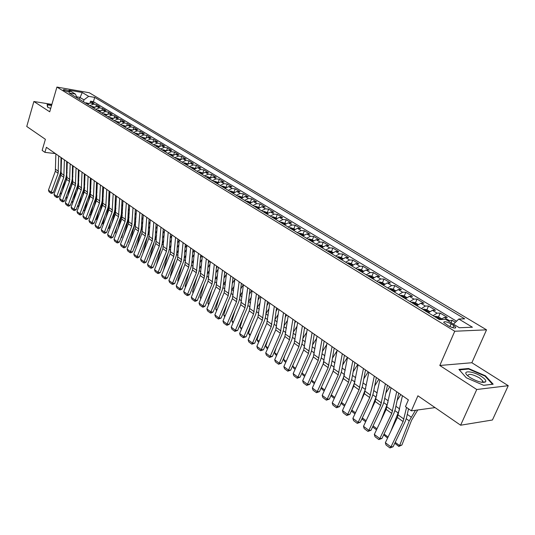 <?xml version="1.0" encoding="UTF-8"?>
<svg xmlns="http://www.w3.org/2000/svg" width="535" height="535" viewBox="0 0 535 535"><rect width="100%" height="100%" fill="white"/><g stroke="black" fill="none" stroke-linecap="round" stroke-linejoin="round"><path stroke-width="0.8" d="M63.772 90.281C66.962 91.739 69.048 92.227 70.018 91.739L69.483 91.271C66.3 89.82 64.22 89.332 63.244 89.813L63.772 90.281M486.542 329.834L89.285 92.742L56.924 87.065L454.757 331.245L486.542 329.834L471.857 362.73L439.803 365.485L476.752 389.507L508.25 385.695L471.857 362.73M508.25 385.695L492.434 419.995L460.622 425.211L417.909 395.8L411.375 410.847L435.055 407.603M51.882 104.385L33.879 101.503L26.75 126.474L45.388 139.307L42.145 150.395L44.92 152.355L55.433 153.612M476.752 389.507L460.622 425.211M455.399 322.311L452.102 320.311L451.058 322.705M440.686 319.549L444.19 317.489L447.307 317.409L440.185 313.089L438.539 316.921M428.395 312.835L432.354 310.3L435.483 310.24L428.508 306.013L426.897 309.798L424.021 309.116L422.924 309.484M416.798 305.739L420.751 303.245L423.901 303.218L417.053 299.072L415.474 302.823M405.43 298.784L409.375 296.337L412.532 296.337L405.824 292.264L404.273 295.989M394.282 291.963L398.221 289.555L401.39 289.582L394.803 285.59L393.279 289.281M383.348 285.269L387.28 282.908L390.456 282.955L383.996 279.036L382.498 282.707M372.621 278.708L376.54 276.381L379.73 276.455L373.39 272.609L371.919 276.254M362.095 272.268L366.007 269.981L369.204 270.075L362.977 266.303L361.533 269.914M351.762 265.948L355.668 263.695L358.871 263.815L352.759 260.11L351.341 263.695M341.624 259.742L345.516 257.529L348.726 257.663L342.728 254.031L341.33 257.589M331.667 253.65L335.552 251.47L338.769 251.631L332.877 248.059L331.506 251.597M321.896 247.672L325.768 245.525L328.992 245.705L323.207 242.201L321.849 245.705M312.293 241.793L316.158 239.687L319.382 239.881L313.704 236.437L312.373 239.927M302.87 236.029L306.715 233.949L309.946 234.163L304.368 230.779L303.057 234.243M293.608 230.358L297.447 228.318L300.677 228.545L295.193 225.222L293.909 228.659M284.506 224.794L288.332 222.781L291.568 223.028L286.178 219.758L284.914 223.175M275.565 219.323L279.377 217.337L282.614 217.605L277.317 214.388L276.073 217.778M266.771 213.94L270.576 211.987L273.82 212.268L268.61 209.111L267.38 212.475M258.131 208.657L261.929 206.731L265.166 207.025L260.05 203.922L258.84 207.266M249.638 203.46L253.423 201.561L256.66 201.876L251.631 198.819L250.434 202.136M241.292 198.351L245.057 196.485L248.3 196.806L243.345 193.804L242.174 197.101M233.073 193.322L236.831 191.483L240.075 191.818L235.206 188.868L234.049 192.139M225.001 188.38L228.746 186.568L231.983 186.916L227.194 184.013L226.051 187.263M217.049 183.518L220.788 181.733L224.025 182.094L219.31 179.238L218.186 182.468M209.238 178.737L212.957 176.971L216.193 177.346L211.552 174.537L210.476 177.667M201.541 174.029L205.253 172.29L208.483 172.678L203.922 169.909L202.905 172.892M193.978 169.401L197.669 167.682L200.899 168.084L196.412 165.355L195.442 168.204M186.528 164.84L190.206 163.148L193.436 163.556L189.015 160.874L188.099 163.596M179.192 160.353L182.863 158.688L186.093 159.102L181.733 156.467L180.863 159.069M171.976 155.939L175.634 154.294L178.857 154.722L174.571 152.121L173.741 154.622M164.867 151.592L168.512 149.967L171.735 150.402L167.508 147.847L166.726 150.241M157.872 147.306L161.503 145.707L164.72 146.155L160.56 143.634L159.811 145.935M150.977 143.092L154.595 141.514L157.812 141.969L153.712 139.481L152.997 141.701M144.196 138.939L147.8 137.381L151.004 137.843L146.971 135.395L146.282 137.535M137.508 134.847L141.1 133.309L144.303 133.777L140.331 131.369L139.668 133.429M130.921 130.821L134.499 129.296L137.696 129.778L133.783 127.404L133.155 129.396M124.434 126.849L127.999 125.35L131.189 125.832L127.337 123.498L126.728 125.417M118.041 122.936L121.592 121.452L124.782 121.947L120.977 119.646L120.395 121.505M111.735 119.078L115.279 117.62L118.462 118.121L114.711 115.848L114.156 117.646M105.529 115.279L109.053 113.835L112.23 114.343L108.538 112.109L108.003 113.855M99.41 111.534L102.921 110.11L106.09 110.625L102.452 108.418L101.931 110.11M93.371 107.843L96.875 106.438L100.038 106.96L96.454 104.78L95.952 106.425M411.375 410.847L405.456 406.674L408.386 399.872L46.398 147.306L44.92 152.355M453.847 325.594L451.092 323.916C446.504 321.595 444.037 321.114 443.702 322.471L448.35 325.795C452.971 328.136 455.452 328.624 455.773 327.253L453.847 325.594L452.904 327.754M77.241 97.972L75.341 94.066L69.095 92.99L439.422 319.582L445.635 319.402L459.331 327.741L472.412 327.213L458.796 319.02L464.714 318.847L94.715 97.397L88.676 96.36L83.962 99.871L79.875 97.383L76.692 96.842M75.341 94.066L68.948 90.174L82.25 92.495L88.676 96.36M447.795 320.719L452.102 320.311M456.542 321.201L93.418 101.677L90.535 101.195L90.054 102.794M87.426 104.205L90.917 102.814L94.073 103.342L90.535 101.195M89.793 105.656L93.291 104.258L96.454 104.78M95.778 109.314L99.283 107.896L102.452 108.418M101.844 113.025L105.362 111.594L108.538 112.109M108.003 116.79L111.534 115.346L114.711 115.848M114.249 120.616L117.794 119.144L120.977 119.646M120.582 124.494L124.14 123.003L127.337 123.498M127.016 128.427L130.587 126.922L133.783 127.404M133.543 132.419L137.127 130.894L140.331 131.369M140.17 136.478L143.768 134.927L146.971 135.395M146.898 140.591L150.502 139.026L153.712 139.481M153.726 144.771L157.343 143.179L160.56 143.634M160.66 149.011L164.292 147.406L167.508 147.847M167.696 153.318L171.347 151.693L174.571 152.121M174.851 157.698L178.509 156.046L181.733 156.467M182.114 162.138L185.785 160.467L189.015 160.874M189.49 166.652L193.175 164.954L196.412 165.355M196.987 171.24L200.685 169.521L203.922 169.909M204.604 175.901L208.316 174.156L211.552 174.537M212.348 180.643L216.073 178.871L219.31 179.238M220.213 185.458L223.951 183.659L227.194 184.013M228.211 190.346L231.963 188.527L235.206 188.868M236.343 195.322L240.108 193.476L243.345 193.804M244.615 200.384L248.387 198.505L251.631 198.819M253.022 205.527L256.807 203.621L260.05 203.922M261.575 210.757L265.367 208.824L268.61 209.111M270.269 216.08L274.08 214.12L277.317 214.388M279.123 221.497L282.941 219.504L286.178 219.758M288.124 227.007L291.956 224.981L295.193 225.222M297.293 232.618L301.131 230.558L304.368 230.779M306.615 238.322L310.474 236.236L313.704 236.437M316.111 244.134L319.983 242.014L323.207 242.201M325.782 250.052L329.66 247.892L332.877 248.059M335.632 256.071L339.518 253.884L342.728 254.031M345.657 262.21L349.556 259.983L352.759 260.11M355.875 268.463L359.781 266.196L362.977 266.303M366.281 274.829L370.193 272.522L373.39 272.609M376.887 281.316L380.813 278.976L383.996 279.036M387.694 287.93L391.627 285.55L394.803 285.59M398.715 294.678L402.654 292.25L405.824 292.264M409.95 301.553L413.903 299.085L417.053 299.072M421.413 308.561L425.365 306.053L428.508 306.013M433.096 315.71L437.062 313.156L440.185 313.089M439.803 365.485L454.757 331.245M33.879 101.503L49.722 111.808L56.924 87.065M79.32 99.242L82.25 92.495M83.4 101.744L83.962 99.871M453.473 324.177L458.796 319.02M93.418 101.677L94.715 97.397M485.419 375.784L468.533 368.501L458.916 369.397L466.293 377.784L483.66 385.314L493.163 384.204L485.419 375.784L485.185 376.292M51.641 105.228L47.127 104.506L47.515 107.14L50.698 108.451M483.573 382.445L483.152 381.977M468.279 369.063L468.533 368.501M408.245 399.772L408.044 400.668M406.546 407.443L403.096 421.573L390.965 446.919L393.105 446.758L405.216 421.48L406.526 417.795L408.519 408.834M402.447 395.726L397.398 417.474L385.361 442.719L390.965 446.919L389.955 447.935L386.043 444.993L385.361 442.719M393.105 446.758L389.955 447.935M395.225 442.345L399.625 445.615L409.235 420.885L415.468 410.291M398.829 446.451L399.625 445.615L401.919 444.993L398.829 446.451L394.797 443.234M417.761 409.97L411.529 420.323L401.919 444.993M470.225 377.636C477.36 381.696 482.476 383.113 485.579 381.903C486.435 380.699 485.038 378.894 481.386 376.473C472.779 370.768 461.03 370.126 467.777 375.817L470.225 377.636M481.955 382.324L482.63 381.997L482.717 380.887L479.474 377.877C472.244 374.065 468.372 373.37 467.844 375.804L467.904 375.931M459.358 369.899L468.633 369.03L485.004 376.092L492.501 384.25L483.607 385.287M47.247 105.315L47.381 104.833L51.561 105.502M47.735 107.234L47.381 104.833M51.286 106.445L50.959 107.555M396.709 391.727L391.754 413.415L379.817 438.566L381.963 438.426L393.88 413.341L395.164 409.676L398.715 393.125M391.025 387.761L386.163 409.389L374.326 434.447L379.817 438.566L378.84 439.583L375.002 436.694L374.326 434.447M381.963 438.426L378.84 439.583M385.401 383.836L380.632 405.41L368.882 430.367L371.043 430.254L382.772 405.356L384.023 401.718L387.434 385.253M379.83 379.95L375.155 401.464L363.499 426.328L368.882 430.367L367.933 431.391L364.168 428.562L363.499 426.328M371.043 430.254L367.933 431.391M374.313 376.098L369.725 397.558L358.162 422.329L360.322 422.235L371.872 397.532L373.096 393.914L376.366 377.529M368.856 372.293L364.355 393.686L352.873 418.363L358.162 422.329L357.24 423.359L353.548 420.584L352.873 418.363M360.322 422.235L357.24 423.359M363.446 368.515L359.032 389.861L347.643 414.444L349.81 414.371L361.185 389.848L362.382 386.257L365.519 369.959M358.089 364.776L353.755 386.063L342.454 410.552L347.643 414.444L346.754 415.474L343.129 412.752L342.454 410.552M349.81 414.371L346.754 415.474M441.549 318.726L438.606 316.934L435.704 316.259L434.607 316.64M397.151 400.427L400.822 394.596M390.884 431.13L399.411 409.703M438.279 318.887L438.867 318.405L436.854 318.011M387.581 438.071L383.682 434.815M384.05 434.045L388.076 437.035M385.809 393.098L389.734 386.858M380.86 420.617L387.975 402.347M429.712 311.51L426.903 309.798M426.522 311.684L427.111 311.216L425.124 310.835M376.506 429.832L373.109 427.305L372.781 426.555M373.089 425.9L376.994 428.803M418.109 304.428L415.428 302.797L412.559 302.114L411.462 302.476M374.701 385.889L378.86 379.268M370.949 410.425L376.76 395.171M414.993 304.636L415.588 304.168L413.622 303.793M365.639 421.747L362.509 419.42L362.088 418.457M362.342 417.915L366.121 420.724M406.734 297.493L404.179 295.935L401.324 295.253L400.22 295.594M363.82 378.787L368.187 371.825M361.165 400.548L365.759 388.183M403.684 297.714L404.286 297.259L402.34 296.892M354.986 413.822L352.11 411.683L351.602 410.512M351.803 410.084L355.461 412.806M352.779 361.078L348.532 382.304L337.317 406.707L339.498 406.654L350.699 382.318L351.869 378.747L354.872 362.536M347.529 357.413L343.363 378.579L332.235 402.888L337.317 406.707L336.462 407.744L332.904 405.069L332.235 402.888M339.498 406.654L336.462 407.744M395.579 290.686L393.138 289.201L390.303 288.519L389.199 288.853M353.154 371.798L357.714 364.522M351.502 390.958L354.966 381.415M392.596 290.933L393.198 290.485L391.279 290.124M344.533 406.045L341.905 404.085L341.303 402.728M341.457 402.4L345.001 405.035M342.32 353.775L338.24 374.895L327.193 399.11L329.373 399.077L340.407 374.921L341.551 371.377L344.433 355.247M337.164 350.184L333.165 371.236L322.197 395.365L327.193 399.11L326.357 400.153L322.866 397.532L322.197 395.365M329.373 399.077L326.357 400.153M384.638 284.011L382.311 282.594L379.489 281.912L378.385 282.239M342.701 364.917L347.442 357.347M341.959 381.642L344.366 374.928M381.716 284.272L382.324 283.838L380.425 283.483M334.281 398.414L331.881 396.629L331.198 395.084M331.299 394.857L334.743 397.411M332.061 346.62L328.136 367.619L317.248 391.66L319.435 391.647L330.302 367.665L331.426 364.141L334.181 348.098M326.999 343.089L323.147 364.034L312.346 387.982L317.248 391.66L316.446 392.703L313.015 390.129L312.346 387.982M319.435 391.647L316.446 392.703M373.905 277.464L371.691 276.113L368.882 275.431L367.779 275.746M332.456 358.149L337.063 350.779M332.549 372.587L333.967 368.561M371.049 277.745L371.658 277.311L369.779 276.969M324.217 390.924L322.043 389.306L321.281 387.581M321.334 387.454L324.671 389.928M321.99 339.591L318.211 360.483L307.491 384.344L309.685 384.351L320.391 360.543L321.488 357.046L324.116 341.156M317.021 336.127L313.323 356.959L302.676 380.733L307.491 384.344L306.709 385.394L303.345 382.866L302.676 380.733M309.685 384.351L306.709 385.394M363.372 271.038L361.265 269.754L358.47 269.072L357.367 269.373M322.404 351.482L326.765 344.507M323.287 363.72L323.695 362.556M360.577 271.339L361.185 270.911L359.333 270.576M314.339 383.575L312.386 382.117L311.537 380.224M311.557 380.184L314.781 382.585M312.099 332.696L308.474 353.468L297.908 377.155L300.102 377.182L310.654 353.555L311.731 350.071L314.259 334.194M307.23 329.292L303.673 350.017L293.18 373.617L297.908 377.155L297.152 378.212L293.849 375.731L293.18 373.617M300.102 377.182L297.152 378.212M353.033 264.731L351.027 263.508L348.252 262.825L347.148 263.12M304.636 376.352L302.897 375.062L302.021 373.109L302.349 372.159M312.547 344.921L316.666 338.314M350.298 265.046L350.913 264.631L349.074 264.303M302.021 373.109L305.077 375.376M302.395 325.922L298.911 346.586L288.499 370.106L290.699 370.146L301.098 346.687L302.148 343.229L304.569 327.433M297.614 322.585L294.197 343.196L283.858 366.622L288.499 370.106L287.763 371.163L284.52 368.722L283.858 366.622M290.699 370.146L287.763 371.163M342.888 258.539L340.982 257.375L338.22 256.693L337.117 256.987M295.113 369.27L293.581 368.127L292.705 366.187L293.514 363.793M302.877 338.468L306.776 332.202M314.526 334.382L314.125 335.024M340.207 258.873L340.828 258.465L339.009 258.144M292.705 366.187L295.547 368.294M292.872 319.275L289.522 339.832L279.257 363.178L281.457 363.232L291.715 339.946L292.739 336.508L295.052 320.799M288.171 315.998L284.887 336.495L274.696 359.754L279.257 363.178L278.548 364.235L275.358 361.841L274.696 359.754M281.457 363.232L278.548 364.235M332.924 252.46L331.118 251.363L328.37 250.681L327.266 250.962M285.764 362.309L284.426 361.312L283.557 359.386L284.801 355.635M293.387 332.115L297.079 326.176M305.07 327.788L304.328 328.978M330.302 252.814L330.924 252.413L329.125 252.092M283.557 359.386L286.192 361.346M283.51 312.748L280.3 333.191L270.182 356.37L272.382 356.444L282.493 333.318L283.496 329.901L285.703 314.279M278.895 309.524L275.746 329.914L265.701 353.013L270.182 356.37L269.493 357.433L266.356 355.079L265.701 353.013M272.382 356.444L269.493 357.433M323.147 246.495L321.428 245.451L318.7 244.769L317.596 245.043M276.575 355.474L275.431 354.618L274.562 352.705L276.214 347.676M284.065 325.862L287.562 320.231M295.781 321.308L294.725 323.006M320.579 246.862L321.201 246.468L319.422 246.153M274.562 352.705L276.996 354.511M274.321 306.334L271.238 326.671L261.261 349.683L263.467 349.77L273.432 326.811L274.415 323.414L276.528 307.872M269.787 303.171L266.771 323.448L256.86 346.386L261.261 349.683L260.592 350.753L257.516 348.439L256.86 346.386M263.467 349.77L260.592 350.753M313.537 240.636L311.912 239.647L309.197 238.964L308.1 239.225M267.553 348.76L266.59 348.044L265.721 346.138L267.747 339.906M274.916 319.703L278.233 314.366M286.66 314.941L285.302 317.121M311.022 241.017L311.651 240.63L309.892 240.322M265.721 346.138L267.968 347.803M265.293 300.035L262.337 320.258L252.493 343.109L254.7 343.216L264.531 320.418L265.494 317.041L267.507 301.579M260.839 296.925L257.944 317.101L248.173 339.865L252.493 343.109L251.851 344.179L248.828 341.912L248.173 339.865M254.7 343.216L251.851 344.179M304.101 234.878L302.569 233.942L299.861 233.26L298.764 233.521M258.686 342.159L257.897 341.577L257.041 339.685L259.401 332.315M265.935 313.644L269.078 308.581M277.692 308.682L276.06 311.316M301.64 235.28L302.268 234.892L300.523 234.597M257.041 339.685L259.094 341.216M256.425 293.842L253.59 313.965L243.88 336.655L246.093 336.769L255.784 314.139L256.726 310.781L258.646 295.4M252.045 290.793L249.27 310.855L239.633 333.465L243.88 336.655L243.258 337.725L240.282 335.492L239.633 333.465M246.093 336.769L243.258 337.725M294.832 229.227L290.692 227.656L289.596 227.91M249.972 335.672L248.501 333.345L251.176 324.905M257.114 307.678L260.09 302.87M268.878 302.536L266.985 305.585M292.424 229.635L293.053 229.261L291.328 228.967M248.501 333.345L250.373 334.736M247.705 287.763L244.99 307.772L235.413 330.309L237.627 330.436L247.19 307.959L248.113 304.629L249.939 289.321M243.405 284.76L240.743 304.723L231.234 327.173L235.413 330.309L234.811 331.379L231.889 329.185L231.234 327.173M237.627 330.436L234.811 331.379M285.73 223.67L281.684 222.152L280.587 222.393M241.405 329.299L240.101 327.106L243.064 317.656M248.447 301.814L251.263 297.246M260.211 296.49L258.084 299.934M283.363 224.091L283.998 223.724L282.286 223.436M240.101 327.106L241.807 328.37M239.138 281.784L236.537 301.693L227.094 324.07L229.301 324.21L238.737 301.887L239.64 298.577L241.385 283.349M234.912 278.835L232.364 298.69L222.981 320.987L227.094 324.07L226.506 325.14L223.63 322.986L222.981 320.987M229.301 324.21L227.388 325.2L226.506 325.14M276.776 218.213L272.83 216.742L271.733 216.976M232.986 323.04L231.849 320.973L235.072 310.567M239.927 296.042L242.602 291.695M251.697 290.545L249.337 294.364M274.462 218.648L275.097 218.28L273.405 217.999M231.849 320.973L233.38 322.11M230.719 275.913L228.231 295.708L218.909 317.93L221.115 318.091L230.431 295.922L231.314 292.625L232.972 277.484M226.566 273.01L224.125 292.759L214.869 314.901L218.909 317.93L218.34 319.007L215.518 316.887L214.869 314.901M221.115 318.091L218.34 319.007M267.981 212.843L264.19 211.439L263.033 211.653M224.713 316.88L223.73 314.941L227.188 303.633M231.561 290.371L234.096 286.225M241.292 284.152L241.666 283.55M243.325 284.707L240.75 288.873M265.714 213.291L266.35 212.937L264.671 212.656M223.73 314.941L225.101 315.958M222.44 270.135L220.059 289.83L210.864 311.898L213.07 312.065L222.259 290.05L223.122 286.78L224.7 271.713M218.354 267.286L216.026 286.927L206.885 308.922L210.864 311.898L210.315 312.975L207.533 310.888L206.885 308.922M213.07 312.065L211.198 313.042L210.315 312.975M259.335 207.567L255.63 206.209L254.473 206.416M216.581 310.808L215.745 309.009L219.424 296.845M223.329 284.801L225.737 280.835M232.832 278.762L233.427 277.799M234.858 279.337L232.317 283.456M257.114 208.028L257.75 207.68L256.091 207.406M215.745 309.009L216.956 309.912M214.301 264.457L212.02 284.045L202.946 305.966L205.159 306.147L214.227 284.279L215.07 281.022L216.568 266.035M210.288 261.655L208.055 281.189L199.04 303.037L202.946 305.966L202.417 307.043L199.682 304.99L199.04 303.037M205.159 306.147L203.3 307.117L202.417 307.043M250.835 202.384L247.15 201.053L246.06 201.274M208.623 304.743L207.894 303.178L211.766 290.204M215.244 279.317L217.524 275.512M224.519 273.438L225.322 272.141M226.439 274.208L224.031 278.113M248.655 202.859L249.29 202.511L247.651 202.243M207.894 303.178L208.944 303.96M206.303 258.873L204.123 278.361L195.161 300.128L197.368 300.322L206.323 278.601L207.152 275.364L208.57 260.458M202.35 256.118L200.217 275.552L191.316 297.246L195.161 300.128L194.646 301.205L191.958 299.185L191.316 297.246M197.368 300.322L195.529 301.285L194.646 301.205M242.475 197.288L238.877 195.997L237.794 196.211M200.792 298.777L200.164 297.433L204.223 283.697M207.292 273.927L209.459 270.269M216.354 268.195L217.35 266.584M218.166 269.138L215.893 272.843M240.342 197.769L240.977 197.428L239.352 197.161M200.164 297.433L201.073 298.109M198.431 253.383L196.345 272.763L187.504 294.384L189.711 294.591L198.545 273.017L199.361 269.8L200.705 254.968M194.539 250.668L192.506 270.001L183.719 291.548L187.504 294.384L187.003 295.467L184.361 293.481L183.719 291.548M189.711 294.591L187.892 295.547L187.003 295.467M234.256 192.272L230.806 191.042L229.655 191.229M193.095 292.919L192.56 291.789L196.786 277.324M199.468 268.63L201.528 265.092M208.329 263.026L209.506 261.107M210.048 264.136L207.888 267.647M232.163 192.767L232.805 192.426L231.194 192.172M192.56 291.789L193.322 292.351M190.687 247.979L188.701 267.259L179.967 288.739L182.174 288.953L190.901 267.52L191.697 264.323L192.968 249.571M186.862 245.311L184.923 264.537L176.242 285.944L179.967 288.739L179.486 289.816L176.884 287.863L176.242 285.944M182.174 288.953L180.369 289.903L179.486 289.816M226.178 187.337L222.801 186.153L221.65 186.334M185.511 287.155L185.077 286.232L189.45 271.078M191.777 263.421L193.73 259.99M200.438 257.93L201.789 255.723M202.07 259.194L200.023 262.524M224.118 187.845L224.76 187.511L223.162 187.257M185.077 286.232L185.698 286.693M183.07 242.663L181.178 261.842L172.551 283.182L174.758 283.403L183.371 262.117L184.154 258.94L185.357 244.261M179.305 240.041L177.459 259.167L168.886 280.434L172.551 283.182L172.089 284.259L169.528 282.333L168.886 280.434M174.758 283.403L172.972 284.352L172.089 284.259M218.226 182.488L214.863 181.325L213.779 181.519M178.055 281.477L177.714 280.761L182.228 264.952M184.207 258.298L186.066 254.961M192.68 252.901L194.198 250.427M194.225 254.312L192.286 257.469M216.207 183.003L216.849 182.676L215.264 182.428M177.714 280.761L178.202 281.122M175.574 237.433L173.768 256.512L165.255 277.705L167.462 277.946L175.968 256.793L176.737 253.637L177.867 239.031M171.869 234.852L170.11 253.878L161.65 275.003L165.255 277.705L164.807 278.788L162.286 276.896L161.65 275.003M167.462 277.946L165.689 278.882L164.807 278.788M210.402 177.714L207.112 176.59L206.035 176.777M170.718 275.899L170.464 275.371L175.099 258.953M176.764 253.262L178.523 249.999M185.056 247.939L186.722 245.217M186.514 249.497L184.682 252.487M208.423 178.242L209.065 177.921L207.5 177.673M170.464 275.371L170.819 275.639M168.197 232.29L166.485 251.269L158.072 272.322L160.273 272.569L168.679 251.557L169.428 248.421L170.498 233.889M164.553 229.749L162.881 248.675L154.521 269.66L158.072 272.322L157.638 273.405L155.157 271.539L154.521 269.66M160.273 272.569L158.52 273.499L157.638 273.405M202.705 173.019L199.555 171.949L198.411 172.116M163.489 270.409L168.077 253.068M169.434 248.314L171.113 245.11M177.553 243.05L179.292 240.208M178.937 244.742L177.205 247.571M200.765 173.554L201.407 173.24L199.849 172.992M160.941 227.228L159.31 246.107L151.004 267.025L153.204 267.279L161.503 246.408L162.239 243.285L163.242 228.833M157.357 224.727L155.765 243.552L147.506 264.404L151.004 267.025L150.582 268.102L148.135 266.269L147.506 264.404M153.204 267.279L151.458 268.202L150.582 268.102M195.128 168.398L191.985 167.348L190.908 167.522M156.38 265.006L161.149 247.29M162.225 243.465L163.817 240.282M170.177 238.229L171.822 235.534M171.488 240.048L169.849 242.729M193.222 168.94L193.871 168.632L192.326 168.391M153.799 222.239L152.248 241.024L144.042 261.802L146.236 262.07L154.441 241.332L155.163 238.229L156.1 223.851M150.268 219.778L148.757 238.51L140.598 259.228L144.042 261.802L143.634 262.886L141.227 261.08L140.598 259.228M146.236 262.07L144.517 262.993L143.634 262.886M187.671 163.85L184.602 162.834L183.525 163.008M149.425 259.569L154.321 241.626M155.11 238.75L156.641 235.527M162.921 233.467L164.472 230.926M164.158 235.407L162.607 237.948M185.805 164.399L186.447 164.091L184.923 163.857M146.764 217.337L145.293 236.015L137.187 256.666L139.381 256.94L147.486 236.336L148.195 233.247L149.071 218.942M143.286 214.91L141.862 233.548L133.797 254.125L137.187 256.666L136.793 257.75L134.425 255.964L133.797 254.125M139.381 256.94L137.676 257.857L136.793 257.75M180.335 159.37L177.332 158.393L176.262 158.561M142.939 253.296L147.6 236.022M148.061 234.317L149.579 230.832M155.779 228.779L157.25 226.372M156.956 230.832L155.491 233.233M178.503 159.932L179.145 159.631L177.633 159.397M139.842 212.502L138.451 231.087L130.44 251.604L132.626 251.885L140.638 231.414L141.334 228.345L142.149 214.114M136.418 210.115L135.067 228.652L127.103 249.103L130.44 251.604L130.058 252.687L127.725 250.935L127.103 249.103M132.626 251.885L130.935 252.794L130.058 252.687M173.113 154.963L170.17 154.02L169.107 154.18M136.532 247.15L141.32 229.227L142.631 226.205M148.75 224.152L150.134 221.878M141.875 250.607L141.487 252.045M149.86 226.312L148.476 228.579M171.314 155.531L171.956 155.237L170.458 155.01M133.021 207.747L131.71 226.238L123.792 246.622L125.979 246.909L133.89 226.572L134.573 223.516L135.335 209.359M129.657 205.393L128.373 223.837L120.502 244.161L123.792 246.622L123.424 247.705L121.124 245.973L120.502 244.161M125.979 246.909L124.301 247.819L123.424 247.705M165.997 150.629L163.121 149.713L162.058 149.867M130.206 241.138L134.619 224.439L135.796 221.637M141.835 219.584L143.146 217.437M135.509 244.528L134.82 247.11M142.885 221.851L141.581 223.991M164.232 151.198L164.88 150.91L163.389 150.683M126.313 203.066L125.07 221.457L117.245 241.713L119.432 242.007L127.25 221.798L127.918 218.761L128.621 204.678M122.99 200.745L121.786 219.096L114.008 239.285L117.245 241.713L116.891 242.79L114.624 241.091L114.008 239.285M119.432 242.007L117.76 242.91L116.891 242.79M158.995 146.356L156.18 145.473L155.123 145.627M123.96 235.239L129.062 217.15M135.027 215.083L136.258 213.057M127.791 242.261L128.253 242.241L127.638 242.656M129.223 238.577L128.253 242.241M136.024 217.444L134.793 219.47M157.263 146.931L157.912 146.65L156.427 146.429M119.7 198.452L118.529 216.749L110.792 236.878L112.979 237.186L120.703 217.096L121.358 214.08L122.013 200.063M116.429 196.171L115.292 214.421L107.602 234.49L110.792 236.878L110.451 237.955L108.224 236.283L107.602 234.49M112.979 237.186L111.327 238.075L110.451 237.955M152.1 142.149L149.345 141.293L148.289 141.441M117.794 229.462L122.428 212.729M128.326 210.643L129.483 208.73M121.184 237.466L121.786 237.453L120.99 237.981M123.01 232.745L121.786 237.453M129.263 213.097L128.106 215.003M150.395 142.731L151.044 142.45L149.579 142.236M113.186 193.904L112.082 212.114L104.439 232.116L106.619 232.424L114.256 212.469L114.905 209.466L115.5 195.522M109.963 191.657L108.899 209.82L101.296 229.756L104.439 232.116L104.111 233.193L101.911 231.541L101.296 229.756M106.619 232.424L104.98 233.313L104.111 233.193M145.306 138.003L141.554 137.328M111.701 223.79L115.901 208.382M121.726 206.256L122.816 204.457M114.684 232.745L115.413 232.725L114.436 233.38M116.884 227.027L115.413 232.725M122.615 208.804L121.525 210.596M143.634 138.598L144.283 138.318L142.825 138.104M106.773 189.43L105.736 207.54L98.179 227.422L100.353 227.736L107.91 207.901L108.538 204.918L109.087 191.042M103.596 187.217L102.593 205.286L95.083 225.101L98.179 227.422L97.858 228.498L95.691 226.867L95.083 225.101M100.353 227.736L98.728 228.626L97.858 228.498M138.612 133.917L134.927 133.268M105.689 218.233L109.468 204.109M115.226 201.936L116.255 200.237M108.277 228.091L109.127 228.071L107.99 228.84M110.832 221.416L109.127 228.071M116.068 204.564L115.038 206.256M136.973 134.519L137.622 134.245L136.178 134.038M100.446 185.016L99.477 203.039L92.007 222.794L94.18 223.122L101.65 203.407L102.265 200.438L102.767 186.635M97.323 182.836L96.387 200.812L88.957 220.507L92.007 222.794L91.699 223.871L89.566 222.266L88.957 220.507M94.18 223.122L92.568 223.998L91.699 223.871M132.025 129.898L128.393 129.269M99.751 212.776L103.135 199.903M108.826 197.669L109.789 196.077M101.964 223.51L102.941 223.49L101.637 224.366M104.853 215.919L102.941 223.49M109.615 200.378L108.652 201.969M130.406 130.507L131.062 130.239L129.63 130.025M94.22 180.676L93.317 198.605L85.928 218.233L88.094 218.568L95.477 198.973L96.086 196.024L96.534 182.288M91.144 178.523L90.268 196.412L82.918 215.979L85.928 218.233L85.633 219.31L83.527 217.732L82.918 215.979M88.094 218.568L86.496 219.444L85.633 219.31M125.524 125.939L121.96 125.33M93.892 207.426L96.895 195.77M102.519 193.456L103.422 191.965M95.745 218.982L96.835 218.969L95.377 219.952M98.955 210.522L96.835 218.969M103.268 196.245L102.366 197.756M123.946 126.548L124.595 126.287L123.17 126.079M88.081 176.389L87.238 194.232L79.936 213.746L82.096 214.08L89.398 194.606L90 191.677L90.402 178.008M85.045 174.276L84.236 192.065L76.966 211.519L79.936 213.746L79.648 214.816L77.575 213.258L76.966 211.519M82.096 214.08L80.517 214.95L79.648 214.816M119.131 122.033L115.613 121.452M88.101 202.176L90.749 191.704M96.307 189.303L97.156 187.905M89.619 214.522L90.823 214.508L89.251 215.491M93.123 205.226L90.823 214.508M97.016 192.159L96.166 193.616M117.573 122.649L118.222 122.388L116.811 122.187M82.036 172.17L81.253 189.918L74.024 209.312L76.184 209.66L83.406 190.306L83.995 187.39L84.349 173.788M79.046 170.083L78.291 187.785L71.101 207.125L74.024 209.312L73.75 210.389L71.71 208.851L71.101 207.125M76.184 209.66L74.619 210.522L73.75 210.389M112.825 118.188L109.367 117.626M82.383 197.02L84.691 187.718M90.188 185.204L90.983 183.893M83.58 210.128L84.891 210.115L83.219 211.098M87.372 200.023L84.891 210.115M90.856 188.133L90.061 189.544M111.293 118.81L111.942 118.549L110.544 118.349M76.07 168.01L75.348 185.672L68.199 204.945L70.359 205.3L77.501 186.06L78.077 183.157L78.391 169.628M73.121 165.957L72.426 183.572L65.323 202.785L68.199 204.945L67.938 206.015L65.925 204.504L65.323 202.785M70.359 205.3L68.801 206.156L67.938 206.015M106.605 114.396L103.201 113.861M76.739 191.958L78.725 183.806M84.156 181.158L84.898 179.934M77.628 205.794L79.046 205.788L77.267 206.757M81.688 194.921L79.046 205.788M84.784 184.154L84.042 185.538M105.101 115.018L105.756 114.771L104.365 114.57M70.199 163.911L69.53 181.485L62.461 200.645L64.615 200.999L71.677 181.88L72.245 178.991L72.513 165.529M67.29 161.884L66.648 179.412L59.619 198.512L62.461 200.645L62.207 201.715L60.221 200.217L59.619 198.512M64.615 200.999L63.07 201.855L62.207 201.715M100.466 110.665L97.129 110.143M71.162 186.989L72.84 179.981M78.217 177.165L78.906 176.028M71.764 201.514L73.188 201.514M76.077 189.905L73.449 200.812M78.805 180.221L78.11 181.612M99.002 111.287L99.657 111.039L98.279 110.845M73.155 201.601L71.402 202.484M64.401 159.871L63.792 177.352L56.797 196.398L58.944 196.76L65.939 177.754L66.487 174.885L66.715 161.483M61.538 157.872L60.95 175.306L53.995 194.299L56.797 196.398L56.556 197.468L54.597 195.991L53.995 194.299M58.944 196.76L57.412 197.609L56.556 197.468M94.414 106.987L91.144 106.478M65.658 182.101L67.042 176.249M72.499 166.245L72.807 165.73M72.359 173.226L73.001 172.163M65.979 197.301L67.35 197.301M70.533 184.983L68.039 195.442M72.914 176.336L72.265 177.767M92.99 107.609L93.638 107.368L92.274 107.174M67.263 197.529L65.624 198.264M58.69 155.886L58.134 173.28L51.213 192.212L53.36 192.58L60.274 173.688L60.816 170.832L61.003 157.497M55.867 153.913L55.332 171.267L48.451 190.139L51.213 192.212L50.979 193.275L49.046 191.824L48.451 190.139M53.36 192.58L51.835 193.423L50.979 193.275M88.449 103.362L85.239 102.867M60.221 177.306L61.331 172.571M66.701 162.48L67.129 161.771M66.581 169.341L67.176 168.351M60.281 193.135L61.592 193.142M65.056 180.141L62.689 190.166M67.109 172.517L66.507 174.015M87.065 103.984L87.713 103.743L86.356 103.549M61.458 193.51L59.927 194.105M444.19 317.489L448.992 320.405M90.917 102.814L93.291 104.258M96.875 106.438L99.283 107.896M102.921 110.11L105.362 111.594M109.053 113.835L111.534 115.346M115.279 117.62L117.794 119.144M121.592 121.452L124.14 123.003M127.999 125.35L130.587 126.922M134.499 129.296L137.127 130.894M141.1 133.309L143.768 134.927M147.8 137.381L150.502 139.026M154.595 141.514L157.343 143.179M161.503 145.707L164.292 147.406M168.512 149.967L171.347 151.693M175.634 154.294L178.509 156.046M182.863 158.688L185.785 160.467M190.206 163.148L193.175 164.954M197.669 167.682L200.685 169.521M205.253 172.29L208.316 174.156M212.957 176.971L216.073 178.871M220.788 181.733L223.951 183.659M228.746 186.568L231.963 188.527M236.831 191.483L240.108 193.476M245.057 196.485L248.387 198.505M253.423 201.561L256.807 203.621M261.929 206.731L265.367 208.824M270.576 211.987L274.08 214.12M279.377 217.337L282.941 219.504M288.332 222.781L291.956 224.981M297.447 228.318L301.131 230.558M306.715 233.949L310.474 236.236M316.158 239.687L319.983 242.014M325.768 245.525L329.66 247.892M335.552 251.47L339.518 253.884M345.516 257.529L349.556 259.983M355.668 263.695L359.781 266.196M366.007 269.981L370.193 272.522M376.54 276.381L380.813 278.976M387.28 282.908L391.627 285.55M398.221 289.555L402.654 292.25M409.375 296.337L413.903 299.085M420.751 303.245L425.365 306.053M432.354 310.3L437.062 313.156M449.915 326.638L451.092 323.916M403.972 419.112L398.261 415.02M403.096 421.573L397.398 417.474M406.272 418.765L409.235 420.885M407.289 414.378L411.147 417.126M392.61 410.967L387.012 406.948M391.754 413.415L386.163 409.389M381.468 402.975L375.978 399.036M380.632 405.41L375.155 401.464M370.541 395.144L365.158 391.279M369.725 397.558L364.355 393.686M359.828 387.46L354.544 383.669M359.032 389.861L353.755 386.063M440.847 319.375L435.778 316.279M394.924 410.646L397.913 412.786M395.893 406.279L399.585 408.907M437.088 318.158L437.235 317.817M429.016 312.146L424.094 309.136M383.789 402.681L386.818 404.848M384.725 398.341L388.283 400.869M425.358 310.975L425.506 310.641M417.42 305.057L412.632 302.135M372.868 394.87L375.931 397.064M373.771 390.55L377.202 392.991M413.863 303.94L413.996 303.606M406.045 298.109L401.397 295.266M362.162 387.206L365.251 389.42M363.024 382.913L366.328 385.26M349.315 379.917L344.132 376.205M348.532 382.304L343.363 378.579M394.897 291.294L390.376 288.532M351.656 379.696L354.772 381.923M352.485 375.416L355.668 377.683M339.003 372.52L333.914 368.876M338.24 374.895L333.165 371.236M383.956 284.613L379.562 281.925M341.343 372.32L344.433 374.527M342.139 368.067L345.209 370.247M328.878 365.265L323.889 361.687M328.136 367.619L323.147 364.034M373.223 278.06L368.949 275.445M331.225 365.077L334.208 367.211M331.994 360.851L334.943 362.951M318.94 358.142L314.045 354.625M318.211 360.483L313.323 356.959M362.697 271.626L358.537 269.085M321.294 357.975L324.163 360.028M322.03 353.769L324.872 355.788M309.19 351.147L304.375 347.696M308.474 353.468L303.673 350.017M352.364 265.313L348.318 262.839M311.544 351L314.306 352.98M312.246 346.814L314.988 348.76M299.613 344.279L294.885 340.889M298.911 346.586L294.197 343.196M342.219 259.114L338.287 256.713M301.967 344.152L304.629 346.058M302.643 339.986L305.284 341.858M290.204 337.531L285.563 334.208M289.522 339.832L284.887 336.495M332.262 253.028L328.436 250.694M292.565 337.424L295.133 339.257M293.213 333.278L295.748 335.084M280.969 330.911L276.408 327.641M280.3 333.191L275.746 329.914M322.485 247.056L318.766 244.783M283.329 330.817L285.797 332.583M283.951 326.691L286.392 328.43M271.894 324.397L267.413 321.187M271.238 326.671L266.771 323.448M312.881 241.185L309.263 238.978M274.254 324.324L276.628 326.022M274.85 320.224L277.197 321.896M262.973 318.004L258.579 314.854M262.337 320.258L257.944 317.101M303.445 235.427L299.934 233.28M265.34 317.944L267.627 319.582M265.908 313.871L268.169 315.476M254.212 311.724L249.892 308.621M253.59 313.965L249.27 310.855M294.183 229.762L290.759 227.676M256.573 311.678L258.779 313.256M257.141 307.638L259.294 309.163M245.605 305.545L241.352 302.502M244.99 307.772L240.743 304.723M285.075 224.205L281.751 222.172M247.966 305.518L250.079 307.03M248.601 301.559L250.574 302.964M237.139 299.48L232.959 296.484M236.537 301.693L232.364 298.69M276.134 218.735L272.897 216.762M239.499 299.46L241.532 300.917M240.202 295.587L242.001 296.871M228.82 293.508L224.707 290.565M228.231 295.708L224.125 292.759M267.339 213.365L264.19 211.439M231.18 293.508L233.133 294.905M231.943 289.723L233.581 290.886M220.634 287.643L216.595 284.747M220.059 289.83L216.026 286.927M258.699 208.082L255.63 206.209M222.995 287.656L224.874 289M223.817 283.945L225.295 284.995M212.589 281.871L208.617 279.023M212.02 284.045L208.055 281.189M250.199 202.892L247.217 201.073M214.943 281.898L216.749 283.189M215.832 278.267L217.15 279.203M204.671 276.2L200.765 273.398M204.123 278.361L200.217 275.552M241.847 197.789L238.944 196.017M207.032 276.234L208.764 277.478M207.975 272.683L209.145 273.512M196.887 270.616L193.041 267.861M196.345 272.763L192.506 270.001M233.628 192.767L230.806 191.042M199.247 270.663L200.906 271.854M200.244 267.186L201.267 267.915M189.229 265.126L185.451 262.411M188.701 267.259L184.923 264.537M225.549 187.832L222.801 186.153M191.583 265.186L193.175 266.323M192.633 261.775L193.523 262.404M181.693 259.722L177.974 257.054M181.178 261.842L177.459 259.167M217.598 182.977L214.923 181.345M184.047 259.796L185.571 260.886M185.15 256.452L185.899 256.987M174.283 254.406L170.618 251.778M173.768 256.512L170.11 253.878M209.78 178.195L207.179 176.61M176.63 254.486L178.095 255.536M177.78 251.216L178.396 251.651M166.98 249.17L163.376 246.582M166.485 251.269L162.881 248.675M202.083 173.494L199.555 171.949M169.327 249.263L170.732 250.266M170.531 246.06L171.013 246.408M159.798 244.02L156.253 241.472M159.31 246.107L155.765 243.552M194.513 168.866L192.052 167.368M162.145 244.127L163.483 245.083M163.389 240.984L163.75 241.238M152.729 238.951L149.232 236.443M152.248 241.024L148.757 238.51M187.063 164.319L184.662 162.854M155.07 239.065L156.347 239.981M145.767 233.955L142.323 231.488M145.293 236.015L141.862 233.548M179.727 159.838L177.393 158.407M148.121 234.096L149.325 234.959M138.913 229.04L135.522 226.613M138.451 231.087L135.067 228.652M172.504 155.424L170.237 154.04M141.32 229.227L142.41 230.01M132.158 224.198L128.821 221.804M131.71 226.238L128.373 223.837M165.395 151.077L163.188 149.733M134.619 224.439L135.602 225.141M125.511 219.43L122.227 217.076M125.07 221.457L121.786 219.096M158.393 146.804L156.247 145.487M128.019 219.718L128.895 220.34M118.964 214.736L115.727 212.415M118.529 216.749L115.292 214.421M151.499 142.591L149.405 141.314M121.519 215.063L122.294 215.618M112.51 210.108L109.321 207.821M112.082 212.114L108.899 209.82M144.711 138.438L142.678 137.201M115.112 210.482L115.787 210.964M106.157 205.554L103.014 203.3M105.736 207.54L102.593 205.286M138.023 134.352L136.044 133.148M108.799 205.968L109.381 206.376M99.891 201.06L96.795 198.839M99.477 203.039L96.387 200.812M131.429 130.326L129.503 129.156M102.58 201.514L103.061 201.862M93.719 196.633L90.669 194.446M93.317 198.605L90.268 196.412M124.943 126.36L123.07 125.217M96.447 197.127L96.842 197.408M87.633 192.272L84.63 190.112M87.238 194.232L84.236 192.065M118.543 122.455L116.724 121.345M81.641 187.972L78.672 185.846M81.253 189.918L78.291 187.785M112.236 118.603L110.471 117.519M75.729 183.732L72.807 181.639M75.348 185.672L72.426 183.572M106.03 114.811L104.305 113.754M69.904 179.553L67.022 177.486M69.53 181.485L66.648 179.412M99.905 111.066L98.226 110.043M64.16 175.433L61.318 173.4M63.792 177.352L60.95 175.306M93.866 107.381L92.241 106.385M58.496 171.374L55.694 169.368M58.134 173.28L55.332 171.267M87.914 103.743L86.329 102.773M455.439 328.015L455.773 327.253M482.63 381.997L485.579 381.903M482.062 382.338L482.717 380.887"/></g></svg>
